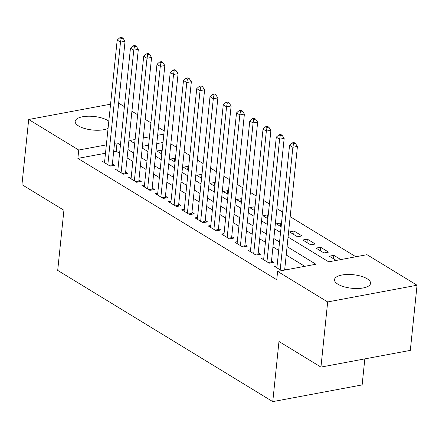 <?xml version="1.0" encoding="UTF-8"?>
<svg xmlns="http://www.w3.org/2000/svg" width="439" height="439" viewBox="0 0 439 439"><rect width="100%" height="100%" fill="white"/><g stroke="black" fill="none" stroke-linecap="round" stroke-linejoin="round"><path stroke-width="0.66" d="M337.948 284.22A18.12 6.81 -174.1 0 1 334.513 279.627A18.12 6.81 -174.1 0 1 347.298 274.479A18.12 6.81 -174.1 0 1 367.13 278.76A18.12 6.81 -174.1 0 1 370.565 283.353A18.12 6.81 -174.1 0 1 357.78 288.5A18.12 6.81 -174.1 0 1 337.948 284.22M108.06 128.429A18.12 6.81 -174.1 0 1 78.603 125.966A18.12 6.81 -174.1 0 1 75.168 121.373A18.12 6.81 -174.1 0 1 87.948 116.225A18.12 6.81 -174.1 0 1 107.785 120.505A18.12 6.81 -174.1 0 1 108.806 121.191M355.859 256.771L290.168 216.685M282.65 212.097L276.91 208.596M269.392 204.003L263.652 200.502M256.129 195.915L250.395 192.414M242.871 187.826L237.137 184.325M229.613 179.732L223.874 176.231M216.356 171.644L210.616 168.142M203.098 163.549L197.358 160.048M189.835 155.461L184.1 151.96M176.577 147.372L170.842 143.871M288.066 237.06L328.69 261.847L366.999 254.686L417.05 285.229L327.675 301.939L277.618 271.401L315.926 264.234L287.079 246.63M327.675 301.939L320.942 367.092L410.317 350.382L417.05 285.229M364.825 358.888L362.137 384.915L272.762 401.625L57.701 270.397L63.913 210.254L21.95 184.649L28.683 119.496L110.562 104.186M118.667 103.154L124.407 106.655M131.925 111.243L137.665 114.744M145.183 119.337L150.923 122.838M158.446 127.425L164.181 130.926M320.591 247.245L316.031 248.095L323.987 252.952L328.548 252.101L320.591 247.245L320.24 250.664M294.07 231.062L289.515 231.918L297.466 236.769L302.027 235.919L294.07 231.062L293.718 234.481M267.203 218.304L267.554 214.88L262.994 215.736L267.872 218.71M267.554 214.88L268.224 215.291M240.682 202.121L241.038 198.702L236.478 199.553L241.351 202.527M241.038 198.702L241.708 199.108M214.166 185.938L214.517 182.52L209.957 183.37L214.836 186.345M214.517 182.52L215.187 182.926M187.645 169.756L188.002 166.337L183.442 167.188L188.315 170.167M188.002 166.337L188.671 166.749M161.129 153.573L161.481 150.154L156.921 151.011L161.799 153.985M161.481 150.154L162.15 150.566M162.99 142.477L156.767 143.641M148.612 145.161L142.395 146.324M174.387 161.667L174.744 158.249L170.184 159.099L175.057 162.073M174.744 158.249L175.413 158.655M200.908 177.85L201.26 174.426L196.699 175.282L201.578 178.256M201.26 174.426L201.929 174.837M227.424 194.027L227.775 190.608L223.215 191.464L228.093 194.439M227.775 190.608L228.445 191.02M253.94 210.21L254.296 206.791L249.736 207.642L254.609 210.621M254.296 206.791L254.966 207.197M280.461 226.392L280.812 222.974L276.252 223.824L281.13 226.798M280.812 222.974L281.481 223.38M307.333 239.156L302.773 240.007L310.724 244.863L315.284 244.007L307.333 239.156L306.976 242.575M333.497 258.752L333.849 255.333L329.288 256.189L336.252 260.437M333.849 255.333L340.812 259.581M105.497 153.227L77.873 158.391L276.757 279.753L277.618 271.401M77.873 158.391L78.735 150.039L28.683 119.496M320.942 367.092L278.974 341.487L272.762 401.625M135.108 139.498L129.807 140.491L134.696 143.471M142.214 148.058L147.954 151.559M155.477 156.152L161.212 159.653M168.735 164.241L174.47 167.742M181.993 172.329L187.733 175.83M195.251 180.424L200.991 183.925M208.514 188.512L214.248 192.013M221.772 196.606L227.506 200.107M235.03 204.695L240.77 208.196M248.287 212.783L254.027 216.284M261.545 220.877L267.285 224.378M274.809 228.966L280.543 232.467M163.851 134.125L157.634 135.283M149.479 136.809L143.257 137.972M120.445 144.952L117.037 142.878L114.513 143.35M106.359 144.875L78.735 150.039M279.555 242.043L273.815 238.542M266.297 233.954L260.557 230.453M253.034 225.86L247.3 222.359M239.776 217.771L234.042 214.27M226.519 209.677L220.779 206.176M213.261 201.589L207.521 198.088M200.003 193.5L194.263 189.999M186.74 185.406L181.005 181.905M173.482 177.318L167.747 173.817M160.224 169.229L154.484 165.728M146.966 161.135L141.226 157.634M133.703 153.046L127.968 149.545M119.584 153.31L116.176 151.23L117.037 142.878M304.787 266.319L286.212 254.988M278.694 250.395L272.954 246.894M265.43 242.306L259.696 238.805M252.173 234.212L246.438 230.711M238.915 226.123L233.175 222.622M225.657 218.035L219.917 214.534M212.394 209.941L206.659 206.44M199.136 201.852L193.401 198.351M185.878 193.758L180.138 190.257M172.62 185.67L166.88 182.169M159.362 177.581L153.623 174.08M146.099 169.487L140.365 165.986M132.841 161.398L127.107 157.897M116.176 151.23L113.652 151.702M277.086 265.952L274.567 266.418L281.531 270.665M284.763 269.003L286.091 269.815M263.823 257.858L261.309 258.33L269.266 263.18L273.826 262.33L271.505 260.914M250.565 249.769L248.051 250.235L256.008 255.092L260.568 254.241L258.247 252.826M237.307 241.675L234.794 242.147L242.745 247.003L247.305 246.147L244.989 244.732M224.049 233.586L221.53 234.058L229.487 238.909L234.047 238.059L231.726 236.643M210.791 225.498L208.273 225.964L216.229 230.821L220.79 229.97L218.468 228.554M197.528 217.404L195.015 217.876L202.972 222.732L207.532 221.876L205.211 220.46M184.27 209.315L181.757 209.787L189.714 214.638L194.268 213.788L191.953 212.372M171.012 201.221L168.499 201.693L176.451 206.549L181.011 205.693L178.689 204.278M157.755 193.133L155.236 193.604L163.193 198.455L167.753 197.605L165.432 196.189M144.491 185.044L141.978 185.51L149.935 190.367L154.495 189.516L152.174 188.101M131.234 176.95L128.72 177.422L136.677 182.278L141.237 181.422L138.916 180.006M117.976 168.861L115.462 169.333L123.414 174.184L127.974 173.334L125.658 171.918M104.718 160.773L102.199 161.239L110.156 166.096L114.716 165.245L112.395 163.829M109.07 165.432L112.291 164.828L125.066 41.25L120.505 42.1L107.835 164.68M121.159 38.522L122.98 38.182L121.658 37.375L119.831 37.716L121.159 38.522L120.505 42.1L117.191 40.075L104.52 162.655M112.291 164.828A2.266 1.301 -100.6 0 0 112.307 165.668L112.313 165.69M125.066 41.25L122.98 38.182M119.831 37.716L117.191 40.075M122.327 173.52L125.554 172.922L138.323 49.338L133.763 50.189L121.098 172.768M134.416 46.611L136.244 46.271L134.916 45.464L133.094 45.804L134.416 46.611L133.763 50.189L130.449 48.169L117.784 170.749M125.554 172.922A2.266 1.301 -100.6 0 0 125.565 173.756L125.57 173.784M138.323 49.338L136.244 46.271M133.094 45.804L130.449 48.169M135.591 181.614L138.812 181.011L151.581 57.427L147.021 58.283L134.356 180.863M147.674 54.705L149.501 54.365L148.173 53.553L146.352 53.893L147.674 54.705L147.021 58.283L143.707 56.258L131.041 178.838M138.812 181.011A2.266 1.301 -100.6 0 0 138.828 181.85L138.828 181.872M151.581 57.427L149.501 54.365M146.352 53.893L143.707 56.258M148.848 189.703L152.07 189.099L164.839 65.521L160.279 66.371L147.614 188.951M160.937 62.793L162.759 62.453L161.431 61.647L159.609 61.987L160.937 62.793L160.279 66.371L156.964 64.352L144.299 186.926M152.07 189.099A2.266 1.301 -100.6 0 0 152.086 189.939L152.092 189.966M164.839 65.521L162.759 62.453M159.609 61.987L156.964 64.352M162.106 197.797L165.327 197.193L178.102 73.609L173.542 74.465L160.872 197.04M174.195 70.888L176.017 70.542L174.695 69.735L172.867 70.075L174.195 70.888L173.542 74.465L170.228 72.44L157.557 195.02M165.327 197.193A2.266 1.301 -100.6 0 0 165.344 198.027L165.349 198.055M178.102 73.609L176.017 70.542M172.867 70.075L170.228 72.44M175.364 205.886L178.591 205.282L191.36 81.703L186.8 82.554L174.129 205.134M187.453 78.976L189.275 78.636L187.952 77.824L186.125 78.169L187.453 78.976L186.8 82.554L183.486 80.529L170.815 203.109M178.591 205.282A2.266 1.301 -100.6 0 0 178.602 206.121L178.607 206.143M191.36 81.703L189.275 78.636M186.125 78.169L183.486 80.529M188.622 213.974L191.848 213.37L204.618 89.792L200.058 90.643L187.393 213.222M200.711 87.065L202.538 86.724L201.21 85.918L199.388 86.258L200.711 87.065L200.058 90.643L196.743 88.623L184.078 211.203M191.848 213.37A2.266 1.301 -100.6 0 0 191.865 214.21L191.865 214.237M204.618 89.792L202.538 86.724M199.388 86.258L196.743 88.623M201.885 222.068L205.106 221.465L217.876 97.881L213.316 98.737L200.65 221.316M213.969 95.159L215.796 94.819L214.468 94.006L212.646 94.347L213.969 95.159L213.316 98.737L210.001 96.712L197.336 219.291M205.106 221.465A2.266 1.301 -100.6 0 0 205.123 222.304L205.123 222.326M217.876 97.881L215.796 94.819M212.646 94.347L210.001 96.712M215.143 230.157L218.364 229.553L231.133 105.975L226.573 106.825L213.908 229.405M227.232 103.247L229.054 102.907L227.726 102.1L225.904 102.441L227.232 103.247L226.573 106.825L223.259 104.8L210.594 227.38M218.364 229.553A2.266 1.301 -100.6 0 0 218.381 230.393L218.386 230.42M231.133 105.975L229.054 102.907M225.904 102.441L223.259 104.8M228.401 238.245L231.622 237.647L244.397 114.063L239.837 114.914L227.166 237.494M240.49 111.341L242.312 110.996L240.989 110.189L239.162 110.529L240.49 111.341L239.837 114.914L236.522 112.894L223.852 235.474M231.622 237.647A2.266 1.301 -100.6 0 0 231.638 238.481L231.644 238.509M244.397 114.063L242.312 110.996M239.162 110.529L236.522 112.894M241.659 246.339L244.885 245.736L257.655 122.152L253.094 123.008L240.429 245.588M253.747 119.43L255.575 119.09L254.247 118.278L252.425 118.618L253.747 119.43L253.094 123.008L249.78 120.983L237.109 243.563M244.885 245.736A2.266 1.301 -100.6 0 0 244.896 246.575L244.902 246.597M257.655 122.152L255.575 119.09M252.425 118.618L249.78 120.983M254.916 254.428L258.143 253.824L270.912 130.246L266.352 131.096L253.687 253.676M267.005 127.519L268.833 127.178L267.505 126.372L265.683 126.712L267.005 127.519L266.352 131.096L263.038 129.077L250.373 251.651M258.143 253.824A2.266 1.301 -100.6 0 0 258.159 254.664L258.159 254.691M270.912 130.246L268.833 127.178M265.683 126.712L263.038 129.077M268.18 262.522L271.401 261.918L284.17 138.334L279.61 139.19L266.945 261.765M280.269 135.613L282.09 135.272L280.762 134.46L278.941 134.8L280.269 135.613L279.61 139.19L276.296 137.166L263.63 259.745M271.401 261.918A2.266 1.301 -100.6 0 0 271.417 262.752L271.417 262.78M284.17 138.334L282.09 135.272M278.941 134.8L276.296 137.166M281.437 270.611L284.659 270.007L297.433 146.428L292.873 147.279L280.203 269.859M293.526 143.701L295.348 143.361L294.026 142.549L292.198 142.894L293.526 143.701L292.873 147.279L289.559 145.254L276.888 267.834M297.433 146.428L295.348 143.361M292.198 142.894L289.559 145.254M110.123 166.074L112.307 165.668M123.386 174.168L125.565 173.756M136.644 182.256L138.828 181.85M149.902 190.345L152.086 189.939M163.16 198.439L165.344 198.027M176.418 206.528L178.602 206.121M189.681 214.622L191.865 214.21M202.939 222.71L205.123 222.304M216.197 230.799L218.381 230.393M229.454 238.893L231.638 238.481M242.712 246.981L244.896 246.575M255.975 255.075L258.159 254.664M269.233 263.164L271.417 262.752"/></g></svg>
